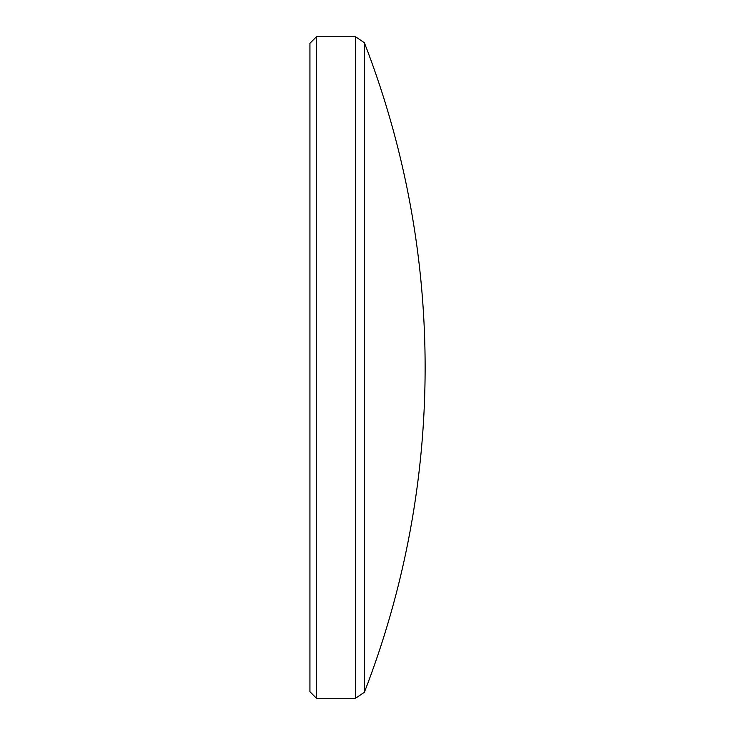 <?xml version="1.0" encoding="UTF-8"?>
<svg xmlns="http://www.w3.org/2000/svg" width="735" height="735" viewBox="0 0 735 735"><rect width="100%" height="100%" fill="white"/><g stroke="black" fill="none" stroke-linecap="round" stroke-linejoin="round"><path stroke-width="0.55" stroke-dasharray="3.67 2.76" d="M355.519 36.75L355.519 698.25M316.454 698.25L316.454 36.75M364.395 692.223L364.395 42.777M309.94 43.264L309.94 691.736"/><path stroke-width="1.1" d="M364.395 692.223A898.492 898.492 0 0 0 364.395 42.777L364.395 692.223L355.519 698.25L355.519 36.75L316.454 36.75L316.454 698.25L309.94 691.736L309.94 43.264L316.454 36.75M364.395 42.777L355.519 36.75M355.519 698.25L316.454 698.25"/></g></svg>
